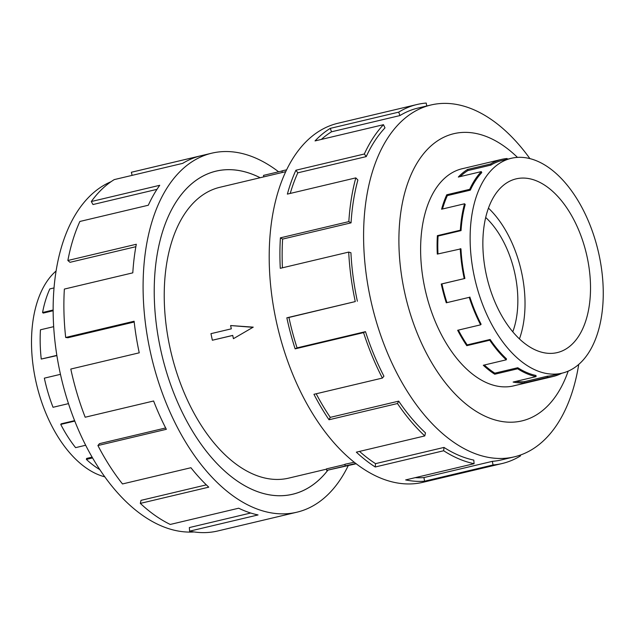 <?xml version="1.0" encoding="UTF-8"?>
<svg xmlns="http://www.w3.org/2000/svg" width="635" height="635" viewBox="0 0 635 635"><rect width="100%" height="100%" fill="white"/><g stroke="black" fill="none" stroke-linecap="round" stroke-linejoin="round"><path stroke-width="0.95" d="M327.89 470.202A166.037 95.099 -103.3 0 1 292.656 494.252A166.037 95.099 -103.3 0 1 160.425 348.512A166.013 95.083 76.7 0 0 292.648 494.228A166.013 95.083 76.7 0 0 327.858 470.21M285.663 171.68L219.853 187.293A149.439 85.59 76.7 0 0 169.815 346.932A149.439 85.59 76.7 0 0 288.822 478.099L326.477 469.162M230.616 325.549L253.23 327.144L233.426 338.685L232.727 335.399L212.36 340.233L210.955 333.661L231.315 328.835L230.616 325.549L252.389 327.287M512.794 331.78A77.367 44.307 76.7 0 0 514.945 273.891A77.367 44.307 76.7 0 0 485.68 217.448M486.196 274.233A89.265 51.125 -103.3 0 1 516.088 178.872A89.265 51.125 -103.3 0 1 587.184 257.223A89.265 51.125 -103.3 0 1 557.292 352.584A89.265 51.125 -103.3 0 1 486.196 274.233M488.434 208.121A89.265 51.125 -103.3 0 1 521.676 272.756A89.265 51.125 -103.3 0 1 519.446 338.876M599.13 255.214A110.395 63.23 76.7 0 0 511.215 158.313A110.395 63.23 76.7 0 0 474.25 276.241A110.395 63.23 76.7 0 0 479.211 294.815A110.395 63.23 76.7 0 0 562.165 373.142A110.395 63.23 76.7 0 0 599.13 255.214M460.232 176.593A110.395 63.23 76.7 0 1 467.924 170.545L490.887 165.1A110.395 63.23 -103.3 0 1 501.856 160.528L511.215 158.313M442.492 209.002A110.395 63.23 76.7 0 1 447.358 195.596L470.321 190.151A110.395 63.23 -103.3 0 1 481.767 172.609L481.282 171.609L458.319 177.054A111.562 63.897 -103.3 0 1 467.543 169.458L490.506 164.013A111.562 63.897 -103.3 0 1 501.586 159.393A111.562 63.897 -103.3 0 1 507.135 158.52L507.27 159.25M437.983 253.929A110.395 63.23 76.7 0 1 438.079 236.053L461.042 230.608A110.395 63.23 -103.3 0 1 465.209 204.438L464.55 203.772L441.595 209.217A111.562 63.897 -103.3 0 1 446.754 194.778L469.717 189.325A111.562 63.897 -103.3 0 1 481.282 171.609M469.852 297.037A110.395 63.23 -103.3 0 0 481.108 324.231L480.624 324.826A111.562 63.897 -103.3 0 1 469.249 297.347L446.286 302.792A111.562 63.897 -103.3 0 1 441.269 284.02L464.891 278.463A110.395 63.23 -103.3 0 1 460.962 248.849L437.301 254.095A111.562 63.897 -103.3 0 1 437.38 235.656L460.335 230.211A111.562 63.897 -103.3 0 1 464.55 203.772M464.233 278.574A111.562 63.897 -103.3 0 1 460.256 248.65M104.854 476.837A110.395 63.23 -103.3 0 1 35.647 380.27A110.395 63.23 -103.3 0 1 32.575 361.371A110.395 63.23 -103.3 0 1 56.047 271.026M92.607 457.922L86.376 459.399L86.598 458.438L92.146 457.121M74.811 421.076L60.738 424.41L61.222 423.815L74.636 420.64M60.468 374.332L44.347 378.158A111.562 63.897 76.7 0 0 53.03 407.289L68.501 403.622M60.738 424.41A111.562 63.897 76.7 0 0 75.597 447.643L85.709 445.246M86.376 459.399A111.562 63.897 76.7 0 0 99.901 469.67M463.439 168.442A111.585 63.913 76.7 0 0 462.153 168.727A111.585 63.913 76.7 0 0 424.783 287.925A111.585 63.913 76.7 0 0 513.651 385.874A111.585 63.913 76.7 0 0 514.929 385.548M529.923 158.639A180.8 103.553 76.7 0 0 430.887 105.005A180.8 103.553 76.7 0 0 370.348 298.148A180.8 103.553 76.7 0 0 514.334 456.843A180.8 103.553 76.7 0 0 578.731 364.45M517.485 157.393A147.59 84.534 76.7 0 0 424.45 152.678A147.59 84.534 76.7 0 0 404.424 291.354A147.59 84.534 76.7 0 0 483.806 415.592A147.59 84.534 76.7 0 0 568.182 371.15M357.362 301.228A180.8 103.553 -103.3 0 1 350.925 252.73L348.702 252.087L280.273 268.319A184.491 105.664 -103.3 0 1 280.4 237.839L348.837 221.607L351.052 222.853A180.8 103.553 -103.3 0 1 357.886 179.999L355.806 177.879L287.369 194.112A184.491 105.664 -103.3 0 1 295.91 170.228L364.339 153.995L366.244 156.599A180.8 103.553 -103.3 0 1 384.993 127.873L383.469 124.69L315.039 140.914A184.491 105.664 -103.3 0 1 330.287 128.365L398.716 112.133A184.491 105.664 -103.3 0 1 417.044 104.497L337.868 123.277A184.491 105.664 76.7 0 0 276.09 320.358A184.491 105.664 76.7 0 0 423.013 482.29L502.198 463.51A184.491 105.664 -103.3 0 1 493.03 464.963L424.593 481.187A184.491 105.664 -103.3 0 1 405.654 479.925L474.083 463.701A184.491 105.664 -103.3 0 1 443.667 450.755L375.229 466.987A184.491 105.664 -103.3 0 1 356.346 452.16L424.783 435.928A184.491 105.664 -103.3 0 1 397.462 403.527L329.025 419.759A184.491 105.664 -103.3 0 1 313.944 394.303L382.381 378.071A184.491 105.664 -103.3 0 1 363.569 332.621L295.14 348.853A184.491 105.664 -103.3 0 1 286.837 317.81L355.275 301.577L288.925 317.46A180.8 103.553 76.7 0 0 297.061 347.877L295.14 348.853M520.255 455.112L520.525 455.874A184.491 105.664 -103.3 0 1 502.198 463.51M382.381 378.071L383.921 376.19A180.8 103.553 -103.3 0 1 365.49 331.653L297.061 347.877M316.19 393.763A180.8 103.553 76.7 0 0 330.271 417.362L329.025 419.759M424.783 435.928L425.482 432.887A180.8 103.553 -103.3 0 1 398.701 401.137L330.271 417.362M359.545 451.406A180.8 103.553 76.7 0 0 375.547 463.653L375.229 466.987M474.083 463.701L473.797 460.105A180.8 103.553 -103.3 0 1 443.984 447.421L375.547 463.653M415.219 477.663A180.8 103.553 76.7 0 0 423.926 477.568L424.593 481.187M514.334 456.843L501.348 459.923A180.8 103.553 -103.3 0 1 492.355 461.343L423.926 477.568M194.08 531.947A180.8 103.553 -103.3 0 1 59.904 371.777A180.8 103.553 -103.3 0 1 111.014 181.721M348.282 465.55A184.491 105.664 -103.3 0 1 296.91 512.199A184.491 105.664 -103.3 0 1 149.987 350.266A184.491 105.664 -103.3 0 1 211.765 153.186A184.491 105.664 -103.3 0 1 278.606 171.799M211.765 153.186L132.58 171.966A184.491 105.664 76.7 0 0 131.35 172.268L199.779 156.043A184.491 105.664 76.7 0 0 182.682 163.37L114.252 179.602A184.491 105.664 76.7 0 0 91.305 201.533L159.734 185.301A184.491 105.664 76.7 0 0 148.312 205.232L79.875 221.464A184.491 105.664 76.7 0 0 67.866 260.493L136.303 244.261A184.491 105.664 76.7 0 0 132.802 272.844L64.365 289.076A184.491 105.664 76.7 0 0 65.683 337.471L134.112 321.239A184.491 105.664 76.7 0 0 139.24 352.814L70.802 369.046A184.491 105.664 76.7 0 0 85.177 417.227L153.607 400.995A184.491 105.664 76.7 0 0 166.346 429.308L97.909 445.54L99.457 443.659L165.656 427.958M65.683 337.471L67.866 337.749L134.199 322.016M67.866 260.493L70.009 262.311L135.858 246.697M91.305 201.533L92.98 204.534L156.964 189.357M132.104 175.363L131.35 172.268M97.909 445.54A184.491 105.664 76.7 0 0 122.491 483.949L190.929 467.725A184.491 105.664 76.7 0 0 208.748 487.164L140.319 503.396L141.01 500.356L206.335 484.862M140.319 503.396A184.491 105.664 76.7 0 0 170.243 524.447L238.673 508.214A184.491 105.664 76.7 0 0 258.056 514.937L189.619 531.162L189.333 527.574L250.706 513.017M189.619 531.162A184.491 105.664 76.7 0 0 217.726 530.979L296.91 512.199M260.152 177.736A166.013 95.083 76.7 0 0 216.027 171.156A166.013 95.083 76.7 0 0 160.433 348.504A166.037 95.099 -103.3 0 1 216.019 171.132A166.037 95.099 -103.3 0 1 260.183 177.729M492.355 461.343L493.03 464.963M443.984 447.421L443.667 450.755M398.701 401.137L397.462 403.527M365.49 331.653L363.569 332.621M288.925 317.46L286.837 317.81M351.052 222.853L282.615 239.085A180.8 103.553 76.7 0 0 282.432 267.803M282.615 239.085L280.4 237.839M355.275 301.577A184.491 105.664 -103.3 0 1 348.702 252.087M366.244 156.599L297.815 172.823A180.8 103.553 76.7 0 0 290.235 193.429M297.815 172.823L295.91 170.228M348.837 221.607A184.491 105.664 -103.3 0 1 355.806 177.879M398.716 112.133L399.939 115.57L331.502 131.802A180.8 103.553 76.7 0 0 321.35 139.422M331.502 131.802L330.287 128.365M364.339 153.995A184.491 105.664 -103.3 0 1 383.469 124.69M426.76 105.981L426.22 103.053A184.491 105.664 -103.3 0 0 417.044 104.497M399.939 115.57A180.8 103.553 -103.3 0 1 417.901 108.085L430.887 105.005M53.999 287.925L49.832 288.917A111.562 63.897 76.7 0 0 42.569 312.515L43.243 313.087L53.118 310.745M53.657 326.668L40.45 329.803A111.562 63.897 76.7 0 0 41.243 359.061L56.88 355.608M41.243 359.061L56.84 355.362M42.569 312.515L53.118 310.015M461.042 230.608L460.335 230.211M470.321 190.151L469.717 189.325M490.887 165.1L490.506 164.013M561.777 373.237A111.562 63.897 -103.3 0 1 553.077 376.499A111.562 63.897 -103.3 0 1 547.529 377.373L547.322 376.23L524.359 381.675L524.573 382.818A111.562 63.897 -103.3 0 1 513.12 382.056L536.075 376.611A111.562 63.897 -103.3 0 1 517.684 368.784L517.779 367.728L494.824 373.174L494.721 374.229A111.562 63.897 -103.3 0 1 483.298 365.26L506.262 359.815A111.562 63.897 -103.3 0 1 489.744 340.217L490.133 339.463L467.177 344.908L466.781 345.67A111.562 63.897 -103.3 0 1 457.66 330.271L480.624 324.826M562.165 373.142L552.807 375.364A110.395 63.23 -103.3 0 1 547.322 376.23M517.779 367.728A110.395 63.23 -103.3 0 0 535.988 375.476L536.075 376.611M490.133 339.463A110.395 63.23 -103.3 0 0 506.484 358.854L506.262 359.815M469.249 297.347L446.286 302.792M489.744 340.217L466.781 345.67M517.684 368.784L494.721 374.229M547.529 377.373L524.573 382.818M515.842 381.405A110.395 63.23 76.7 0 0 524.359 381.675M484.307 365.022A110.395 63.23 76.7 0 0 494.824 373.174M458.367 330.105A110.395 63.23 76.7 0 0 467.177 344.908M464.891 278.463L441.928 283.909A110.395 63.23 76.7 0 0 446.897 302.482M441.928 283.909L441.269 284.02M438.079 236.053L437.38 235.656M447.358 195.596L446.754 194.778M467.924 170.545L467.543 169.458M232.735 335.455L212.36 340.233M253.23 327.144L233.426 338.685M356.243 463.74L326.747 470.392L326.422 468.9L344.916 464.51M326.747 470.392L347.107 465.566L345.21 465.884L344.861 464.28L354.314 462.232M286.544 169.839L281.964 170.871L282.305 172.482M345.21 465.884L355.894 463.471M281.988 170.998L263.501 175.387L263.819 176.863M291.076 494.601L292.648 494.228M460.875 169.053L501.586 159.393M512.358 386.151L553.077 376.499M214.455 171.529L216.027 171.156"/></g></svg>
